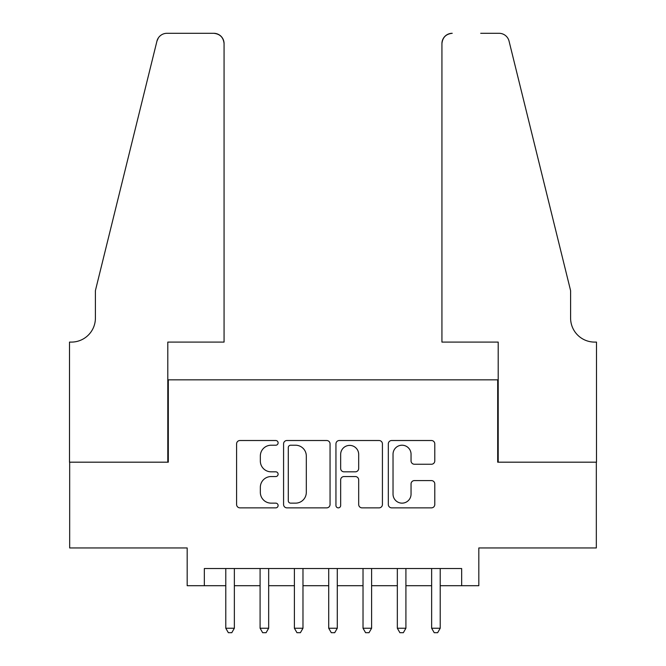 <?xml version="1.0" encoding="UTF-8"?>
<svg xmlns="http://www.w3.org/2000/svg" width="666" height="666" viewBox="0 0 666 666"><rect width="100%" height="100%" fill="white"/><g stroke="black" fill="none" stroke-linecap="round" stroke-linejoin="round"><path stroke-width="1" d="M278.105 442.865A2.356 2.356 0 0 0 275.749 440.509L239.968 440.509A3.372 3.372 0 0 0 236.596 443.881L236.596 504.495A3.372 3.372 0 0 0 239.968 507.867L275.749 507.867A2.356 2.356 0 0 0 278.105 505.511A2.356 2.356 0 0 0 275.749 503.146L271.12 503.146A10.781 10.781 0 0 1 260.339 492.374L260.339 487.321A10.781 10.781 0 0 1 271.12 476.548L275.749 476.548A2.356 2.356 0 0 0 278.105 474.184A2.356 2.356 0 0 0 275.749 471.828L271.12 471.828A10.781 10.781 0 0 1 260.339 461.055L260.339 456.002A10.781 10.781 0 0 1 271.12 445.221L275.749 445.221A2.356 2.356 0 0 0 278.105 442.865M431.426 464.252A3.372 3.372 0 0 0 434.79 460.88L434.79 443.881A3.372 3.372 0 0 0 431.426 440.509L391.683 440.509A3.372 3.372 0 0 0 388.32 443.881L388.32 504.495A3.372 3.372 0 0 0 391.683 507.867L431.426 507.867A3.372 3.372 0 0 0 434.79 504.495L434.79 483.957A3.372 3.372 0 0 0 431.426 480.586L414.418 480.586A3.372 3.372 0 0 0 411.047 483.957L411.047 494.139A9.008 9.008 0 0 1 402.039 503.146A9.008 9.008 0 0 1 393.032 494.139L393.032 454.229A9.008 9.008 0 0 1 402.039 445.221A9.008 9.008 0 0 1 411.047 454.229L411.047 460.88A3.372 3.372 0 0 0 414.418 464.252L431.426 464.252M204.337 585.697L204.337 568.539L461.663 568.539L461.663 585.697L478.821 585.697L478.821 547.952L596.328 547.952L596.328 462.179L497.685 462.179L497.685 379.836L168.315 379.836L168.315 462.179L69.672 462.179L69.672 547.952L187.179 547.952L187.179 585.697L225.782 585.697M330.053 443.881A3.372 3.372 0 0 0 326.681 440.509L286.946 440.509A3.372 3.372 0 0 0 283.574 443.881L283.574 504.495A3.372 3.372 0 0 0 286.946 507.867L326.681 507.867A3.372 3.372 0 0 0 330.053 504.495L330.053 443.881M339.319 440.509L379.054 440.509A3.372 3.372 0 0 1 382.426 443.881L382.426 504.495A3.372 3.372 0 0 1 379.054 507.867L362.046 507.867A3.372 3.372 0 0 1 358.683 504.495L358.683 479.911A3.372 3.372 0 0 0 355.311 476.548L344.031 476.548A3.372 3.372 0 0 0 340.659 479.911L340.659 505.511A2.356 2.356 0 0 1 338.303 507.867A2.356 2.356 0 0 1 335.947 505.511L335.947 443.881A3.372 3.372 0 0 1 339.319 440.509M234.357 585.697L260.09 585.697M268.664 585.697L294.397 585.697M302.98 585.697L328.713 585.697M337.287 585.697L363.02 585.697M371.603 585.697L397.336 585.697M405.91 585.697L431.643 585.697M440.218 585.697L461.663 585.697M290.651 445.221A2.356 2.356 0 0 0 288.295 447.585L288.295 500.79A2.356 2.356 0 0 0 290.651 503.146L295.538 503.146A10.781 10.781 0 0 0 306.31 492.374L306.31 456.002A10.781 10.781 0 0 0 295.538 445.221L290.651 445.221M358.683 454.403A9.008 9.008 0 0 0 349.667 445.396A9.008 9.008 0 0 0 340.659 454.403L340.659 468.464A3.372 3.372 0 0 0 344.031 471.828L355.311 471.828A3.372 3.372 0 0 0 358.683 468.464L358.683 454.403M234.357 568.539L234.357 628.238L225.782 628.238L225.782 568.539M234.357 628.238L231.785 632.7L228.355 632.7L225.782 628.238M224.067 342.091L224.067 43.59A10.29 10.29 0 0 0 213.769 33.3L166.941 33.3A10.29 10.29 0 0 0 156.943 41.126L95.404 290.626L95.404 318.073A24.018 24.018 0 0 1 71.387 342.091L69.497 342.091L69.497 462.179L167.799 462.179L167.799 342.091L224.067 342.091L224.067 43.59C223.41 37.388 219.98 33.958 213.769 33.3L185.298 33.3M156.943 41.126C159.565 35.481 159.565 35.481 156.943 41.126L158.391 37.854M95.404 318.073A24.018 24.018 0 0 1 71.387 342.091M441.933 342.091L441.933 43.59L441.933 342.091L498.201 342.091L498.201 462.179L596.503 462.179L596.503 342.091L594.613 342.091A24.018 24.018 0 0 1 570.596 318.073A24.018 24.018 0 0 0 594.613 342.091M551.731 214.127L509.057 41.126L570.596 290.626L570.596 318.073M480.702 33.3L499.059 33.3A10.29 10.29 0 0 1 509.057 41.126C506.435 35.481 506.435 35.481 509.057 41.126C506.435 35.481 506.435 35.481 509.057 41.126M452.231 33.3A10.29 10.29 0 0 0 441.933 43.59C442.59 37.388 446.02 33.958 452.231 33.3M268.664 568.539L268.664 628.238L260.09 628.238L260.09 568.539M268.664 628.238L266.092 632.7L262.662 632.7L260.09 628.238M302.98 568.539L302.98 628.238L294.397 628.238L294.397 568.539M302.98 628.238L300.408 632.7L296.978 632.7L294.397 628.238M337.287 568.539L337.287 628.238L328.713 628.238L328.713 568.539M337.287 628.238L334.715 632.7L331.285 632.7L328.713 628.238M371.603 568.539L371.603 628.238L363.02 628.238L363.02 568.539M371.603 628.238L369.022 632.7L365.592 632.7L363.02 628.238M405.91 568.539L405.91 628.238L397.336 628.238L397.336 568.539M405.91 628.238L403.338 632.7L399.908 632.7L397.336 628.238M440.218 568.539L440.218 628.238L431.643 628.238L431.643 568.539M440.218 628.238L437.645 632.7L434.215 632.7L431.643 628.238"/></g></svg>

